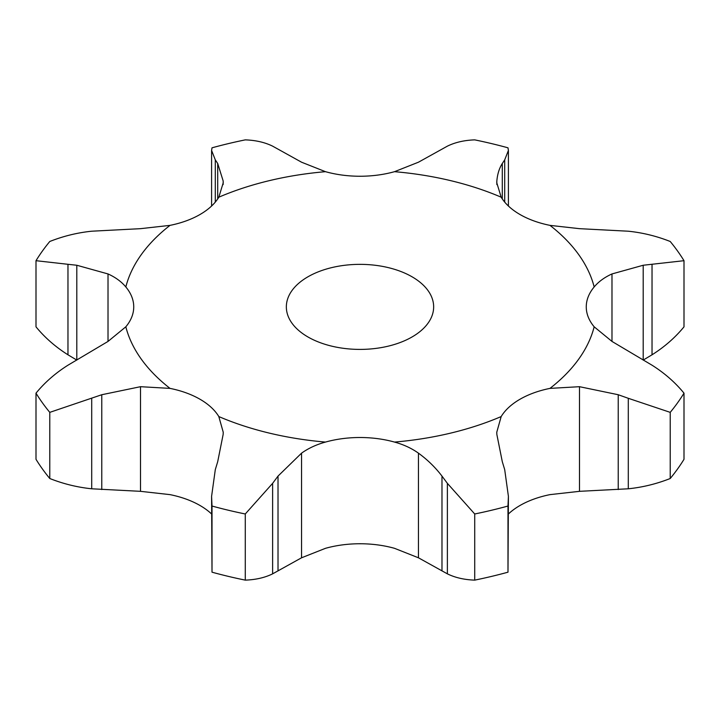 <?xml version="1.0" encoding="UTF-8"?>
<svg xmlns="http://www.w3.org/2000/svg" width="720" height="720" viewBox="0 0 720 720"><rect width="100%" height="100%" fill="white"/><g stroke="black" fill="none" stroke-linecap="round" stroke-linejoin="round"><path stroke-width="1.08" d="M508.41 513.981A79.272 45.765 0 0 1 519.993 505.494A79.272 45.765 0 0 1 549.981 494.631L579.501 491.328L628.29 488.79C642.627 487.314 656.604 483.894 670.221 478.512A343.71 198.441 0 0 0 684 459.306L684 393.156C675.189 382.419 664.533 373.095 652.032 365.202L611.982 341.424L594.171 326.808A79.272 45.765 0 0 1 586.26 306.882A79.272 45.765 0 0 1 594.171 286.956A236.7 136.656 0 0 0 549.981 225.369A79.272 45.765 0 0 1 519.993 214.506A79.272 45.765 0 0 1 501.174 197.19A236.7 136.656 0 0 0 394.515 171.684A79.272 45.765 0 0 1 360 176.247A79.272 45.765 0 0 1 325.485 171.684A236.7 136.656 0 0 0 218.826 197.19A79.272 45.765 0 0 1 200.007 214.506A79.272 45.765 0 0 1 170.019 225.369A236.7 136.656 0 0 0 125.829 286.956A79.272 45.765 0 0 1 133.74 306.882A79.272 45.765 0 0 1 125.829 326.808A236.7 136.656 0 0 0 170.019 388.386A79.272 45.765 0 0 1 200.007 399.249A79.272 45.765 0 0 1 218.826 416.565A236.7 136.656 0 0 0 325.485 442.071A79.272 45.765 0 0 1 360 437.508A79.272 45.765 0 0 1 394.515 442.071A236.7 136.656 0 0 0 501.174 416.565A79.272 45.765 0 0 1 519.993 399.249A79.272 45.765 0 0 1 549.981 388.386A236.7 136.656 0 0 0 594.171 326.808M628.29 488.79L628.29 398.295L670.221 412.362L670.221 478.512M628.29 398.295L618.228 394.731L579.501 386.694L549.981 388.386M670.221 412.362A343.71 198.441 0 0 0 684 393.156M307.917 336.951A73.656 42.525 0 0 0 388.188 346.167A73.656 42.525 0 0 0 433.656 306.882A73.656 42.525 0 0 0 360 264.357A73.656 42.525 0 0 0 286.344 306.882A73.656 42.525 0 0 0 307.917 336.951M447.381 573.849L447.381 483.354L474.723 513.981L474.723 580.131C464.274 579.753 455.166 577.665 447.381 573.849L418.446 557.793L394.515 548.316A79.272 45.765 0 0 0 360 543.753A79.272 45.765 0 0 0 325.485 548.316L301.554 557.793L301.554 453.159C308.385 448.281 316.368 444.582 325.485 442.071M211.59 513.981A79.272 45.765 0 0 0 200.007 505.494A79.272 45.765 0 0 0 170.019 494.631L140.499 491.328L140.499 386.694L170.019 388.386M474.723 513.981A343.71 198.441 0 0 0 507.987 506.034L508.41 496.359L504.702 469.647L502.29 461.664L496.845 434.412L496.773 432.216L501.174 416.565M549.981 225.369L579.501 228.672L628.29 231.21C642.627 232.686 656.604 236.106 670.221 241.488A343.71 198.441 0 0 1 684 260.694L643.203 265.248L611.982 273.942C604.539 277.299 598.608 281.637 594.171 286.956M447.381 483.354L441.981 476.091C435.312 467.352 427.464 459.702 418.446 453.159C411.615 448.281 403.632 444.582 394.515 442.071M394.515 171.684L418.446 162.207L447.381 146.151C455.166 142.335 464.274 140.247 474.723 139.869A343.71 198.441 0 0 1 507.987 147.816L508.41 150.453L504.702 159.858L502.29 163.494C499.275 168.246 497.466 174.069 496.845 180.954L496.773 182.745L501.174 197.19M301.554 557.793L272.619 573.849L272.619 483.354L245.277 513.981A343.71 198.441 0 0 1 212.013 506.034L211.59 496.359L215.298 469.647L217.71 461.664L223.155 434.412L223.227 432.216L218.826 416.565M272.619 483.354L278.019 476.091L301.554 453.159M215.298 202.104L215.298 159.858L211.59 150.453L212.013 147.816A343.71 198.441 0 0 1 245.277 139.869C255.726 140.247 264.834 142.335 272.619 146.151L301.554 162.207L325.485 171.684M125.829 326.808L108.018 341.424L67.968 365.202C55.467 373.095 44.811 382.419 36 393.156A343.71 198.441 0 0 0 49.779 412.362L101.772 394.731L140.499 386.694M215.298 159.858L217.71 163.494L223.155 180.954L223.227 182.745L218.826 197.19M223.155 184.572L223.155 180.954M108.018 341.424L108.018 273.942C115.461 277.299 121.392 281.637 125.829 286.956M76.797 360.09L67.968 354.798L67.968 264.303L36 260.694A343.71 198.441 0 0 1 49.779 241.488C63.396 236.106 77.373 232.686 91.71 231.21L140.499 228.672L170.019 225.369M67.968 264.303L76.797 265.248L108.018 273.942M508.41 496.359L507.987 572.184A343.71 198.441 0 0 1 474.723 580.131M643.203 360.09L652.032 354.798C664.533 346.905 675.189 337.581 684 326.844L684 260.694M272.619 573.849C264.834 577.665 255.726 579.753 245.277 580.131A343.71 198.441 0 0 1 212.013 572.184L211.59 496.359M140.499 491.328L91.71 488.79C77.373 487.314 63.396 483.894 49.779 478.512A343.71 198.441 0 0 1 36 459.306L36 393.156M67.968 354.798C55.467 346.905 44.811 337.581 36 326.844L36 260.694M507.987 506.034L507.987 572.184M278.019 570.924L278.019 476.091M212.013 506.034L212.013 572.184M245.277 513.981L245.277 580.131M101.772 489.573L101.772 394.731M49.779 412.362L49.779 478.512M91.71 488.79L91.71 398.295M217.71 198.927L217.71 163.494M76.797 359.91L76.797 265.248M618.228 489.573L618.228 394.731M579.501 491.328L579.501 386.694M611.982 341.424L611.982 273.942M418.446 557.793L418.446 453.159M496.845 184.572L496.845 180.954M643.203 359.91L643.203 265.248M441.981 570.924L441.981 476.091M652.032 354.798L652.032 264.303M502.29 198.927L502.29 163.494M504.702 202.104L504.702 159.858M508.41 150.453L508.41 206.019M211.59 150.453L211.59 206.019"/></g></svg>
